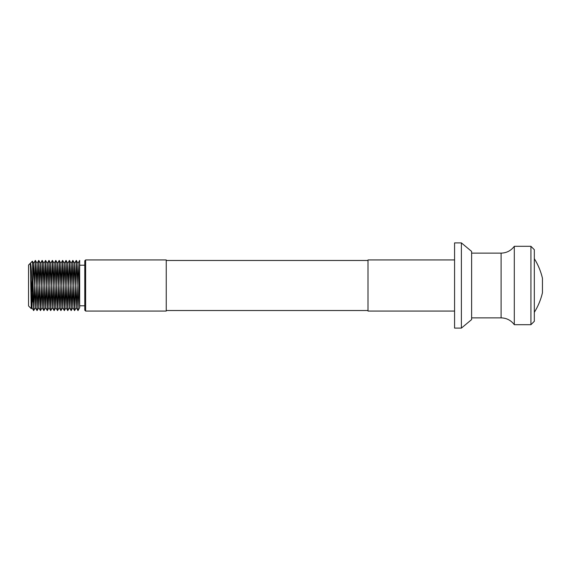 <?xml version="1.0" encoding="UTF-8"?>
<svg xmlns="http://www.w3.org/2000/svg" width="571" height="571" viewBox="0 0 571 571"><rect width="100%" height="100%" fill="white"/><g stroke="black" fill="none" stroke-linecap="round" stroke-linejoin="round"><path stroke-width="0.86" d="M84.786 310.21L84.786 260.79L85.636 259.941L85.636 311.059L84.786 310.21M31.962 279.683L31.348 308.725L28.55 305.949L28.55 265.051L32.411 261.183L33.682 310.588L35.366 260.397L37.086 310.588L38.792 260.412L40.498 310.588L42.204 260.412L43.903 310.588L45.609 260.412L47.314 310.588L49.02 260.412L50.705 310.603L52.425 260.412L54.131 310.588L55.837 260.412L57.521 310.603L59.241 260.412L60.926 310.603L62.653 260.412L64.337 310.603L66.043 260.397L67.742 310.603L69.469 260.412L71.154 310.603L72.86 260.397L74.558 310.603L76.286 260.412L77.97 310.603L79.654 260.412L79.676 307.669L79.676 260.397M30.27 263.352L31.976 307.633L31.334 308.733C30.984 309.96 30.627 261.775 30.256 263.345C31.305 261.447 32.269 287.72 33.204 302.18M84.786 265.222L79.676 265.222M84.786 305.778L79.676 305.778M461.389 242.896L471.617 251.418L471.617 319.582L461.389 328.104L461.389 242.896L454.573 242.896L454.573 328.104L461.389 328.104M85.636 259.941L166.24 259.941L166.24 311.059L85.636 311.059M166.24 310.524L368.01 310.524M166.24 260.476L368.01 260.476M454.573 259.941L368.01 259.941L368.01 311.059L454.573 311.059M79.676 307.669L77.984 310.588M32.904 281.653L33.682 263.367L32.411 261.183M31.976 307.633L32.64 292.488M33.682 263.367L35.366 307.655L37.072 263.345L38.778 307.655L40.455 263.367L42.183 307.655L43.867 263.367L45.594 307.655L47.272 263.367L48.999 307.655L50.683 263.367L52.411 307.655L54.088 263.367L55.815 307.655L57.5 263.367L59.227 307.655L60.904 263.367L62.632 307.655L64.316 263.367L66.043 307.655L67.721 263.367L69.448 307.655L71.132 263.367L72.86 307.655L74.537 263.367L76.264 307.655L77.991 263.367L79.654 307.633M534.328 258.663C538.103 264.744 540.816 271.261 542.45 278.227L542.45 292.773C540.816 299.739 538.103 306.256 534.328 312.337M534.328 249.713L534.328 321.287L530.923 324.692L530.923 246.308L534.328 249.713M530.923 324.692L514.3 324.692L514.3 246.308L530.923 246.308M471.617 317.876L501.095 317.876L501.095 253.124C506.598 252.982 510.995 250.712 514.3 246.308M471.617 253.124L501.095 253.124M31.94 307.633L33.646 310.588M33.639 263.367L35.345 260.412M35.345 307.633L37.051 310.588M37.051 263.367L38.757 260.412M38.757 307.633L40.462 310.588M40.455 263.367L42.161 260.412M42.161 307.633L43.867 310.588M43.867 263.367L45.573 260.412M45.573 307.633L47.279 310.588M47.272 263.367L48.978 260.412M48.978 307.633L50.683 310.588M50.683 263.367L52.389 260.412M52.389 307.633L54.095 310.588M54.088 263.367L55.794 260.412M55.794 307.633L57.5 310.588M57.5 263.367L59.206 260.412M59.206 307.633L60.911 310.588M60.904 263.367L62.61 260.412M62.61 307.633L64.316 310.588M64.316 263.367L66.022 260.412M66.022 307.633L67.728 310.588M67.721 263.367L69.426 260.412M69.426 307.633L71.132 310.588M71.132 263.367L72.838 260.412M72.838 307.633L74.544 310.588M74.537 263.367L76.243 260.412M76.243 307.633L77.949 310.588M77.949 263.367L79.654 260.412M76.286 260.412L77.991 263.367M35.388 307.633L33.682 310.588M37.094 263.367L35.388 260.412M38.792 307.633L37.086 310.588M40.498 263.367L38.792 260.412M42.204 307.633L40.498 310.588M43.91 263.367L42.204 260.412M45.616 307.633L43.903 310.588M47.314 263.367L45.609 260.412M49.02 307.633L47.314 310.588M50.726 263.367L49.02 260.412M52.432 307.633L50.719 310.588M54.131 263.367L52.425 260.412M55.837 307.633L54.131 310.588M57.543 263.367L55.837 260.412M59.248 307.633L57.535 310.588M60.947 263.367L59.241 260.412M62.653 307.633L60.947 310.588M64.359 263.367L62.653 260.412M66.065 307.633L64.352 310.588M67.763 263.367L66.058 260.412M69.469 307.633L67.763 310.588M71.175 263.367L69.469 260.412M72.881 307.633L71.168 310.588M74.58 263.367L72.874 260.412M76.286 307.633L74.58 310.588M514.3 324.692C511.002 320.288 506.598 318.018 501.095 317.876"/></g></svg>
